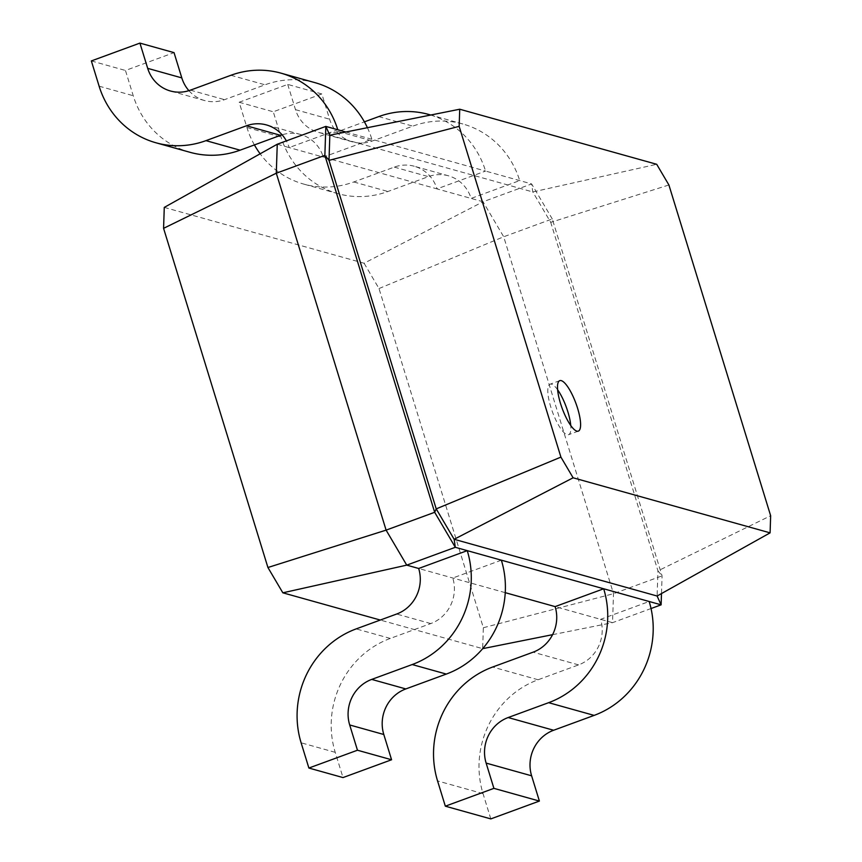 <?xml version="1.0" encoding="UTF-8"?>
<svg xmlns="http://www.w3.org/2000/svg" width="862" height="862" viewBox="0 0 862 862"><rect width="100%" height="100%" fill="white"/><g stroke="black" fill="none" stroke-linecap="round" stroke-linejoin="round"><path stroke-width="0.65" stroke-dasharray="4.31 3.23" d="M188.907 90.661A35.848 33.855 -74.4 0 0 204.531 100.531A35.848 33.855 -74.4 0 0 224.54 99.669L265.022 84.81A89.626 84.627 105.6 0 1 315.05 82.677M277.252 144.234L289.19 147.574L337.764 129.742M367.417 127.695A89.626 84.627 105.6 0 1 371.878 139.278L323.304 157.11L289.19 147.574A35.848 33.855 -74.4 0 0 286.367 140.894M345.877 132.005L485.575 171.064L437.002 188.886L323.304 157.11A35.848 33.855 -74.4 0 0 300.569 134.472A35.848 33.855 -74.4 0 0 282.089 134.806M190.06 152.315A89.626 84.627 105.6 0 1 133.233 95.725L125.464 70.469L174.038 52.636M91.35 60.933L125.464 70.469M329.834 135.215L532.802 191.957L656.693 164.286M164.276 207.397L364.087 263.244L483.054 201.762L503.699 236.77L613.507 593.692L612.537 622.666L555.117 606.611M254.409 144.924A89.626 84.627 105.6 0 1 246.931 127.501L239.162 102.244L287.736 84.422L321.849 93.958L329.618 119.204A35.848 33.855 -74.4 0 0 352.353 141.842A35.848 33.855 -74.4 0 0 372.362 140.991L412.833 126.132A89.626 84.627 105.6 0 1 462.862 123.999A89.626 84.627 105.6 0 1 519.689 180.589L471.115 198.422A35.848 33.855 -74.4 0 0 448.38 175.783L414.277 166.247A35.848 33.855 -74.4 0 1 437.002 188.886L483.054 201.762L531.628 183.929L532.802 191.957L550.721 222.353L668.901 184.974M414.277 166.247A35.848 33.855 -74.4 0 0 394.268 167.109L353.786 181.968A89.626 84.627 105.6 0 1 303.758 184.102A89.626 84.627 105.6 0 1 260.141 153.802M287.736 84.422L295.504 109.668A35.848 33.855 -74.4 0 0 318.24 132.306A35.848 33.855 -74.4 0 0 338.249 131.455L364.4 121.854M430.698 115.034A89.626 84.627 105.6 0 1 485.575 171.064L531.628 183.929L552.273 218.937L550.721 222.353L657.943 570.859L657.103 596.019M364.087 263.244L379 288.544L483.345 627.73L482.655 648.655L380.282 620.047M379 288.544L503.699 236.77L552.273 218.937L662.081 575.87L661.488 593.562M448.38 175.783A35.848 33.855 -74.4 0 0 428.371 176.645L387.9 191.504A89.626 84.627 105.6 0 1 337.872 193.638A89.626 84.627 105.6 0 1 281.044 137.036L273.276 111.78L321.849 93.958M239.162 102.244L273.276 111.78M483.345 627.73L613.507 593.692L662.081 575.87L657.943 570.859L770.65 515.735M552.585 634.669L612.537 622.666L651.036 608.54M505.251 592.668L418.673 568.478M557.649 389.807A26.884 7.316 69.8 0 0 550.075 384.204A26.884 7.316 69.8 0 0 552.467 411.971A26.884 7.316 69.8 0 0 568.608 434.685A26.884 7.316 69.8 0 0 570.752 425.516M490.812 818.9L483.043 793.643A89.626 84.627 -74.4 0 1 538.103 679.752L578.574 664.893A35.848 33.855 105.6 0 0 600.598 619.325L649.172 601.493M501.361 560.181L452.787 578.014A35.848 33.855 105.6 0 1 430.763 623.571L390.281 638.43A89.626 84.627 -74.4 0 0 335.232 752.332L343.001 777.578M230.908 75.285L265.022 84.81M190.437 90.144L224.54 99.669M99.119 86.189L133.233 95.725M394.268 167.109L428.371 176.645M378.73 116.596L412.833 126.132M338.249 131.455L372.362 140.991M295.504 109.668L329.618 119.204M246.931 127.501L281.044 137.036M353.786 181.968L387.9 191.504M578.574 664.893L533.093 652.178M430.763 623.571L396.649 614.035M538.103 679.752L492.622 667.037M390.281 638.43L356.178 628.894M335.232 752.332L301.118 742.796M483.043 793.643L437.562 780.929M204.531 100.531L170.417 90.995M300.569 134.472L266.455 124.936M462.862 123.999L430.763 115.023M352.353 141.842L318.24 132.306M337.872 193.638L303.758 184.102M559.794 380.638L550.075 384.204M578.327 431.119L568.608 434.685"/><path stroke-width="1.29" d="M286.367 140.894A35.848 33.855 -74.4 0 0 266.455 124.936A35.848 33.855 -74.4 0 0 246.446 125.787L205.975 140.646A89.626 84.627 105.6 0 1 155.947 142.78A89.626 84.627 105.6 0 1 99.119 86.189L91.35 60.933L139.924 43.1L147.693 68.357A35.848 33.855 -74.4 0 0 170.417 90.995A35.848 33.855 -74.4 0 0 190.437 90.144L230.908 75.285A89.626 84.627 105.6 0 1 280.937 73.141A89.626 84.627 105.6 0 1 337.764 129.742L345.877 132.005M280.937 73.141L315.05 82.677A89.626 84.627 105.6 0 1 367.417 127.695M282.089 134.806A35.848 33.855 -74.4 0 0 280.559 135.323L240.078 150.182A89.626 84.627 105.6 0 1 190.06 152.315L155.947 142.78M139.924 43.1L174.038 52.636L181.807 77.892A35.848 33.855 -74.4 0 0 188.907 90.661M380.282 620.047L282.844 592.808L267.92 567.508L163.575 228.333L276.293 173.208L277.252 144.234L325.825 126.402L337.764 129.742M267.92 567.508L386.101 530.13L276.293 173.208L324.866 155.375L325.825 126.402L329.834 135.215L459.726 109.226L656.693 164.286L668.901 184.974L770.65 515.735L770.089 532.856L573.111 477.796L560.914 457.108L459.155 126.348L459.726 109.226M163.575 228.333L164.276 207.397L277.252 144.234M260.141 153.802A89.626 84.627 105.6 0 1 254.409 144.924M364.4 121.854L378.73 116.596A89.626 84.627 105.6 0 1 428.748 114.463A89.626 84.627 105.6 0 1 430.698 115.034M282.844 592.808L406.735 565.138L386.101 530.13L434.674 512.297L324.866 155.375L329.004 160.375L329.834 135.215M418.673 568.478A35.848 33.855 105.6 0 1 396.649 614.035L356.178 628.894A89.626 84.627 -74.4 0 0 301.118 742.796L308.887 768.042L357.461 750.22L349.692 724.964A35.848 33.855 105.6 0 1 371.716 679.407L412.187 664.548A89.626 84.627 -74.4 0 0 467.247 550.646L418.673 568.478L406.735 565.138L455.308 547.305L434.674 512.297L436.215 508.882L329.004 160.375L459.155 126.348M577.583 408.265A26.884 7.316 69.8 0 0 559.794 380.638A26.884 7.316 69.8 0 0 562.186 408.405A26.884 7.316 69.8 0 0 578.327 431.119A26.884 7.316 69.8 0 0 577.583 408.265M482.709 648.644L552.585 634.669M651.036 608.54L661.122 604.833L649.172 601.493A89.626 84.627 -74.4 0 1 594.123 715.395L553.641 730.254A35.848 33.855 105.6 0 0 531.617 775.811L539.386 801.067L490.812 818.9L445.331 806.185L437.562 780.929A89.626 84.627 -74.4 0 1 492.622 667.037L533.093 652.178A35.848 33.855 105.6 0 0 555.117 606.611L505.251 592.668M661.488 593.562L661.122 604.833L657.103 596.019L454.145 539.289L436.215 508.882L560.914 457.108M555.117 606.611L603.691 588.778L455.308 547.305L454.145 539.289L573.111 477.796M657.103 596.019L770.089 532.856M570.752 425.516A26.884 7.316 69.8 0 0 567.875 411.831A26.884 7.316 69.8 0 0 557.649 389.807M445.331 806.185L493.904 788.353L486.136 763.096A35.848 33.855 105.6 0 1 508.16 717.54L548.641 702.681A89.626 84.627 -74.4 0 0 603.691 588.778L649.172 601.493M308.887 768.042L343.001 777.578L391.574 759.756L383.805 734.499A35.848 33.855 105.6 0 1 405.83 688.932L446.3 674.073A89.626 84.627 -74.4 0 0 501.361 560.181M391.574 759.756L357.461 750.22M539.386 801.067L493.904 788.353M147.693 68.357L181.807 77.892M205.975 140.646L240.078 150.182M246.446 125.787L280.559 135.323M594.123 715.395L548.641 702.681M446.3 674.073L412.187 664.548M405.83 688.932L371.716 679.407M383.805 734.499L349.692 724.964M553.641 730.254L508.16 717.54M531.617 775.811L486.136 763.096M430.763 115.023L428.748 114.463"/></g></svg>
